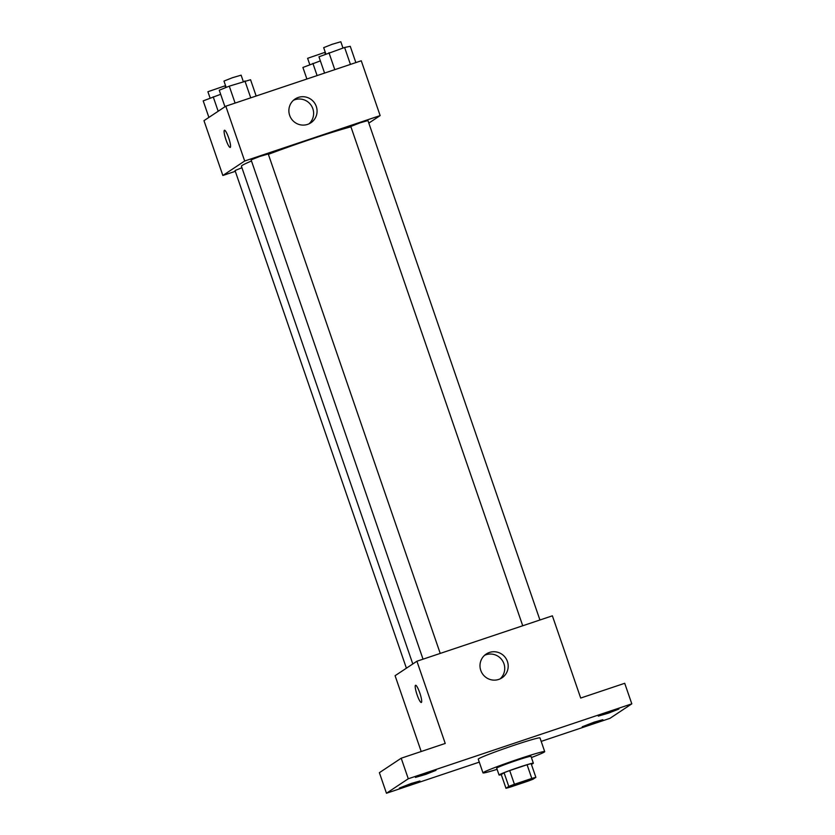 <?xml version="1.0" encoding="UTF-8"?>
<svg xmlns="http://www.w3.org/2000/svg" width="835" height="835" viewBox="0 0 835 835"><rect width="100%" height="100%" fill="white"/><g stroke="black" fill="none" stroke-linecap="round" stroke-linejoin="round"><path stroke-width="1.25" d="M532.782 778.836A12.692 0.585 -19 0 1 520.069 783.721A12.692 0.585 -19 0 1 508.922 786.946A12.692 0.585 -19 0 1 520.737 782.259A12.692 0.585 -19 0 1 532.928 778.679A12.692 0.585 -19 0 1 532.782 778.836M531.801 778.45L514.423 784.274A17.243 0.793 -19 0 0 508.776 786.424L505.979 788.282A17.243 0.793 -19 0 0 510.06 787.165L527.428 781.341A17.243 0.793 -19 0 0 533.074 779.201L535.872 777.343A17.243 0.793 -19 0 0 531.801 778.45L527.083 764.745L509.705 770.569L514.423 784.274M527.083 764.745A17.243 0.793 -19 0 1 531.154 763.639L535.872 777.343M509.705 770.569A17.243 0.793 -19 0 0 504.058 772.719L501.261 774.577L505.979 788.282M531.384 764.307A18.14 0.835 161 0 0 533.356 763.2A18.14 0.835 161 0 0 515.936 768.315A18.14 0.835 161 0 0 499.059 775.005A18.14 0.835 161 0 0 501.292 774.661M499.059 775.005L496.7 768.158A18.14 0.835 -19 0 1 513.577 761.457A18.14 0.835 -19 0 1 530.997 756.343L533.356 763.2M504.058 772.719L508.776 786.424M497.107 769.338A32.648 1.503 -19 0 1 482.985 772.886A32.648 1.503 -19 0 1 513.358 760.831A32.648 1.503 -19 0 1 544.712 751.625A32.648 1.503 -19 0 1 544.326 752.032A32.648 1.503 -19 0 1 531.404 757.533M482.985 772.886L478.257 759.172A32.648 1.503 -19 0 1 508.64 747.127A32.648 1.503 -19 0 1 539.995 737.921L544.712 751.625M427.363 772.782L436.016 770.329L425.892 774.348L415.433 777.406L427.363 772.782M610.239 711.483L618.892 709.03L608.767 713.038L598.309 716.106L610.239 711.483M594.176 722.139L602.828 719.686L592.704 723.705L582.245 726.774L594.176 722.139M411.3 783.439L419.953 780.986L409.828 785.004L399.37 788.073L411.3 783.439M541.195 741.386L609.978 718.33L631.803 703.842L408.284 778.763L386.459 793.25L479.28 762.136M631.803 703.842L624.716 683.291L580.69 698.05L552.384 615.823L416.915 661.226L445.232 743.453L401.207 758.211L379.382 772.688L386.459 793.25M416.915 661.226L395.091 675.703L421.195 751.51M401.207 758.211L408.284 778.763M507.409 661.466A14.268 14.028 -123.6 0 1 482.4 673.688A14.268 14.028 -123.6 0 1 486.2 654.045A14.268 14.028 -123.6 0 1 507.409 661.466M421.393 702.454A9.07 1.587 71.5 0 1 421.331 702.485A9.07 1.587 71.5 0 1 416.947 694.386A9.07 1.587 71.5 0 1 415.559 685.284A9.07 1.587 71.5 0 1 419.88 693.175A9.07 1.587 71.5 0 1 421.393 702.454M421.331 702.485A9.07 1.587 71.5 0 1 416.947 694.386A9.07 1.587 71.5 0 1 415.569 685.284M484.561 655.318A14.268 14.028 -123.6 0 1 500.165 678.834M412.793 663.961L241.409 166.238A63.554 2.933 -19 0 1 251.492 160.998M268.379 154.339A63.554 2.933 -19 0 1 350.93 126.805M539.932 619.998L367.953 120.553L360 122.849L350.804 126.461L522.731 625.759M406.405 668.198L235.042 170.538L241.92 167.731M423.032 659.18L251.105 159.871L259.539 156.531L268.254 153.974L440.222 653.408M368.83 123.1L380.144 115.595L244.676 161.009L222.851 175.486L235.313 171.311M380.144 115.595L361.263 60.778L225.805 106.191L203.98 120.668L222.851 175.486M225.805 106.191L244.676 161.009M316.288 106.431A14.268 14.028 -123.6 0 1 291.279 118.654A14.268 14.028 -123.6 0 1 295.089 99.01A14.268 14.028 -123.6 0 1 316.288 106.431M230.283 147.409A9.07 1.587 71.5 0 1 230.209 147.44A9.07 1.587 71.5 0 1 225.826 139.351A9.07 1.587 71.5 0 1 224.448 130.25A9.07 1.587 71.5 0 1 228.759 138.14A9.07 1.587 71.5 0 1 230.283 147.409M230.22 147.44A9.07 1.587 71.5 0 1 225.836 139.351A9.07 1.587 71.5 0 1 224.448 130.25M293.45 100.283A14.268 14.028 -123.6 0 1 309.054 123.799M355.856 62.594L350.251 46.311L344.615 47.48L318.96 56.801L324.575 73.083M344.615 47.48L350.439 64.41M328.969 52.73L334.793 69.649M325.859 53.993L323.677 47.658L332.111 44.307L340.826 41.75L342.987 48.033M256.157 96.015L250.552 79.732L229.27 86.151L219.261 90.222L224.959 106.755M244.905 80.901L250.74 97.831M229.27 86.151L235.094 103.07M226.16 87.414L223.968 81.079L232.412 77.728L241.117 75.171L243.288 81.454M320.369 60.882L302.907 67.458L306.883 79.012M312.906 63.387L317.102 75.588M309.795 64.65L307.614 58.314L324.763 52.407L325.368 54.191M220.67 94.303L203.197 100.878L208.896 117.411M213.207 96.808L218.175 111.253M210.096 98.071L207.905 91.735L225.053 85.828L225.669 87.612"/></g></svg>
